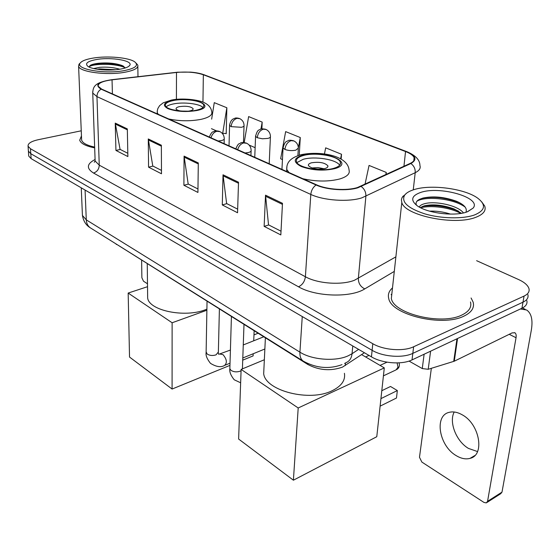 <?xml version="1.0" encoding="UTF-8"?>
<svg xmlns="http://www.w3.org/2000/svg" width="560" height="560" viewBox="0 0 560 560"><rect width="100%" height="100%" fill="white"/><g stroke="black" fill="none" stroke-linecap="round" stroke-linejoin="round"><path stroke-width="0.84" d="M364.392 352.744L342.454 367.136C330.694 371.259 319.165 370.384 307.881 364.511L114.324 242.851M28.665 155.169L28.728 156.065L31.108 158.613L371.448 356.853C382.235 363.412 401.996 364.91 412.02 359.912L521.934 308.252C525.959 306.271 527.59 303.716 526.82 300.587M81.249 130.802L38.213 139.72C31.115 141.316 27.741 143.486 28.077 146.244L30.464 148.743L372.785 343.714C383.656 350.175 403.557 351.673 413.637 346.759L524.055 296.079L522.991 302.183C527.03 300.216 528.654 297.689 527.877 294.588C528.654 297.689 527.03 300.216 522.991 302.183L412.825 353.36L522.991 302.183L521.934 308.252M372.785 343.714L372.113 350.308C382.942 356.818 402.773 358.316 412.825 353.36C402.773 358.316 382.942 356.818 372.113 350.308L30.786 153.692L372.113 350.308L371.448 356.853M28.343 150.276L28.406 151.165L30.786 153.692L28.406 151.165L28.343 150.276M463.827 316.176C471.492 312.501 474.607 307.832 473.158 302.162L471.079 297.997L473.158 302.162C474.607 307.832 471.492 312.501 463.827 316.176C442.134 327.201 391.223 314.713 388.724 298.48C391.223 314.713 442.134 327.201 463.827 316.176M357.441 187.537C346.808 190.96 326.914 189.637 316.603 184.842L101.633 89.089L98.196 86.261C97.86 83.237 102.473 81.088 112.042 79.828L176.484 72.464C186.914 71.512 195.874 72.275 203.35 74.753L405.538 151.543C410.319 153.384 413.182 155.442 414.134 157.71C414.89 159.88 413.609 161.763 410.284 163.359L357.441 187.537M357.959 187.761L410.858 163.534C417.571 159.663 415.947 155.624 405.979 151.417L203.777 74.669C200.347 73.402 195.944 72.555 190.561 72.121L177.541 72.198L111.825 79.688C97.958 81.844 94.402 85.008 101.143 89.173L316.078 184.996C326.641 189.917 347.053 191.275 357.959 187.761M127.813 153.3L120.078 149.366L115.241 123.116L115.934 150.444L127.876 156.562L127.323 128.912L115.241 123.116M120.267 149.464L115.934 150.444M161.469 170.415L152.782 165.998L148.274 138.957L148.568 167.167L161.483 173.782L161.357 145.229L148.274 138.957M152.971 166.096L148.568 167.167M281.022 231.203L268.534 224.854L265.524 195.174L264.138 226.38L280.826 234.927L282.485 203.308L265.524 195.174M268.723 224.952L264.138 226.38M237.671 209.16L226.632 203.546L223.02 174.797L222.292 204.939L237.552 212.758L238.518 182.224L223.02 174.797M226.821 203.644L222.292 204.939M197.967 188.972L188.181 184.002L184.079 156.121L183.904 185.269L197.925 192.451L198.296 162.939L184.079 156.121M188.37 184.093L183.904 185.269M392.497 287.91C388.948 290.99 387.695 294.511 388.724 298.48C387.695 294.511 388.948 290.99 392.497 287.91M81.459 135.877L79.709 140.238C80.864 143.563 85.855 146.111 94.675 147.875C85.855 146.111 80.864 143.563 79.709 140.238L81.459 135.877M524.055 296.079C528.101 294.133 529.725 291.62 528.941 288.547C527.842 285.215 524.377 282.205 518.539 279.524L476.616 260.687M225.631 133.49L226.198 133.742L226.856 107.758L214.263 102.648L211.652 119.154M341.145 159.061L341.516 154.266L325.668 147.84L324.443 153.993M386.057 174.573L386.274 172.424L369.054 165.438L365.001 184.324M261.898 128.884L262.178 122.087L248.626 116.585L244.195 142.527M299.243 155.204L300.286 137.543L285.649 131.607L280.651 158.781L282.457 159.572M300.286 137.543L298.34 147.819M341.516 154.266L340.599 158.76M386.274 172.424L385.77 174.706M249.123 145.061L255.129 147.679M262.178 122.087L260.946 129.101M222.278 133.378L226.205 133.483M211.47 128.674L216.51 130.872M226.856 107.758L222.656 133.546M391.832 294.014L391.111 294.672L391.832 294.014M477.526 451.57L468.44 448.406C456.218 441.287 448.728 422.086 454.202 412.006M456.057 455.546C461.02 458.584 465.675 459.529 470.015 458.374C485.086 455.238 479.682 424.067 462.28 414.848C457.541 412.146 453.159 411.313 449.134 412.356C434.035 415.597 439.019 445.753 456.057 455.546M409.045 361.081L422.268 368.571L424.116 354.228M520.429 308.959L526.687 310.009C531.447 313.334 532.994 320.04 531.328 330.134L501.991 492.128L500.717 493.71L487.06 502.418M431.347 368.326L419.482 457.289L421.855 462.063L483.924 502.397L486.297 502.908L487.564 501.326L516.04 337.715C516.425 335.244 516.047 333.599 514.892 332.78L512.113 332.899L454.272 361.207L428.211 369.292L422.268 368.571M413.532 189.777C409.29 191.149 406.343 192.913 404.691 195.076C400.953 201.915 407.694 208.194 424.921 213.906C441.315 218.722 463.106 219.149 474.642 214.907C485.226 210.42 486.297 204.876 477.862 198.275C464.842 188.475 430.241 184.03 413.532 189.777M406.427 193.312L401.996 197.659L401.408 199.787L401.807 202.468C404.586 215.502 454.839 225.925 475.888 217.266C483.343 214.375 486.29 210.651 484.722 206.087L481.74 201.88M392.049 291.991L391.342 298.501C393.715 313.733 441.35 325.409 461.699 315.112C468.916 311.668 471.849 307.286 470.491 301.959M429.513 211.141C436.534 210.854 443.506 211.841 450.436 214.102M419.272 207.046C419.916 205.562 421.736 204.435 424.732 203.672C435.155 200.711 457.982 205.345 463.428 212.912M420.273 207.585L424.48 205.758C433.384 203.952 443.261 205.023 454.125 208.971L461.482 213.297M467.194 211.848L473.123 208.096C482.174 197.624 439.32 185.5 420.315 192.57C411.446 195.839 410.368 200.2 417.067 205.653C426.839 213.178 454.804 216.699 467.194 211.848M465.934 212.261C467.432 208.306 464.268 204.638 456.456 201.243C444.514 196.952 433.412 195.881 423.136 198.016L419.601 199.283C416.36 200.9 415.345 202.895 416.549 205.268M416.801 201.369C424.431 195.832 453.425 198.205 465.192 207.13M420.616 207.76C430.731 205.093 449.827 207.27 460.768 213.409M422.184 198.289C433.398 196.217 445.459 197.554 458.381 202.307L460.635 203.322M422.828 206.262C433.748 204.673 445.095 206.066 456.855 210.441L458.556 211.19M333.802 168.308C338.898 166.775 341.082 164.745 340.347 162.218C338.793 156.1 315.623 151.963 303.464 155.498C298.13 156.989 295.806 159.054 296.492 161.686C297.745 167.755 321.692 172.088 333.802 168.308M339.647 165.249C336.483 159.432 314.734 155.946 303.233 159.299L296.926 162.554M263.963 367.752L263.683 373.716C265.475 390.817 309.799 402.199 332.262 390.663C341.523 386.064 345.576 380.275 344.414 373.296M324.912 168.539C327.208 167.853 328.195 166.943 327.873 165.795C324.772 162.624 319.305 161.63 311.465 162.806C309.127 163.485 308.112 164.402 308.42 165.571C311.528 168.756 317.023 169.743 324.912 168.539M324.086 168.742L318.01 167.594L311.843 167.965M340.165 164.507L340.361 162.253M380.933 398.622L397.341 390.565L396.473 398.02L380.114 406.147M361.613 354.613L384.293 367.892L376.775 436.716L293.398 480.2L238.623 439.04L241.122 369.404L264.348 359.751M381.801 390.705L390.523 386.477L397.341 390.565M241.122 369.404L298.2 407.981L293.398 480.2M384.293 367.892L298.2 407.981M365.61 356.951L368.998 355.432M196.238 110.236C201.768 108.976 204.274 107.296 203.77 105.182C202.79 100.863 184.513 98.133 173.313 100.555C167.601 101.78 164.969 103.481 165.424 105.672C166.215 109.977 185.045 112.805 196.238 110.236M202.979 107.485C199.605 103.691 183.358 101.787 173.306 103.957C169.883 104.657 167.517 105.616 166.201 106.827M147.616 294.812L147.658 298.039C149.03 310.513 184.478 317.968 205.296 309.785L206.899 309.169M188.531 111.153L189.721 110.943C192.199 110.383 193.326 109.627 193.109 108.668C190.869 106.463 186.347 105.777 179.55 106.61C177.037 107.163 175.889 107.926 176.092 108.899C176.484 109.816 178.003 110.516 180.649 111.013M187.642 111.181L181.538 111.076M258.034 333.277L253.974 334.873M253.19 353.752L253.099 355.908L242.69 360.164M229.95 365.372L172.088 389.046L129.528 357.056L128.17 293.055L147.525 286.699M254.142 330.841L253.729 340.788M128.17 293.055L172.123 322.763L172.088 389.046M206.878 310.226L172.123 322.763M141.624 260.344L141.876 277.711L143.479 281.19L147.49 283.794M93.261 58.065C86.338 59.199 82.005 60.837 80.269 62.965C74.529 68.992 104.237 74.389 123.914 70.672C135.359 68.376 138.985 65.443 134.771 61.887C129.024 57.582 107.688 55.643 93.261 58.065M80.129 63.105L79.016 64.197L78.603 66.339C79.492 71.967 107.044 75.6 124.677 72.282C134.092 70.504 138.467 68.117 137.809 65.121L136.08 63.105M81.578 138.698L81.634 140.133C82.642 143.108 86.982 145.425 94.647 147.098M93.618 68.551L99.694 67.326C106.911 66.773 113.603 67.403 119.777 69.23M97.188 69.244L99.75 68.908L115.703 69.741M120.225 69.153C125.314 68.257 128.457 67.025 129.661 65.464C133.714 60.767 111.629 56.847 96.705 59.486C87.584 61.166 84.63 63.448 87.85 66.325C92.197 69.65 109.221 71.148 120.225 69.153M125.349 67.942L122.024 65.492C115.346 63.189 107.499 62.454 98.483 63.273C94.535 63.735 91.749 64.463 90.139 65.443L89.047 66.997M89.047 66.85C93.149 63.322 116.97 63.259 125.314 67.886M90.202 65.401C95.935 62.636 115.318 62.79 123.83 66.416M101.871 69.797L110.971 70.028M345.45 362.992L345.212 365.624M307.937 363.657L307.881 364.511M116.319 244.097L116.326 244.489M82.355 213.745L82.425 215.439L86.282 219.863L299.922 352.156C311.906 359.933 335.524 361.732 348.215 355.796L352.051 353.724L352.765 345.968M302.26 316.554L299.922 352.156C299.719 356.293 300.79 359.261 303.128 361.06L303.807 361.487M412.02 359.912L413.637 346.759M31.108 158.613L30.464 148.743M344.617 363.447L345.912 362.733C349.475 361.263 351.519 358.26 352.051 353.724L358.61 349.377M342.006 364.658C328.951 369.369 315.987 368.165 303.128 361.06L90.237 227.766C87.808 225.981 86.485 223.349 86.282 219.863L85.078 190.05M81.263 187.831L82.425 215.439C83.461 221.193 86.065 225.302 90.237 227.766L90.979 228.235M394.296 271.397L364.777 288.89C350.777 297.92 315.476 296.821 298.508 286.797L93.548 173.047C97.132 171.801 99.029 169.176 99.253 165.165L305.396 276.752C317.639 283.696 341.649 285.418 354.48 280.245L395.878 256.851M93.548 173.047C86.212 168.392 86.723 163.877 95.067 159.502M95.081 159.446L95.137 161.035L99.253 165.165L96.964 96.621L92.743 93.058L92.694 91.693M405.979 151.417L406.959 151.711C415.611 155.407 419.937 160.02 419.93 165.55C420.868 168.287 419.293 170.667 415.205 172.697L361.886 197.834C348.635 202.251 323.61 200.564 310.807 194.432C311.262 190.365 313.019 187.222 316.078 184.996M361.242 186.529C364.49 188.965 366.03 192.22 365.883 196.294L358.344 278.439C358.344 283.262 360.486 286.748 364.777 288.89M203.777 74.669L406.392 151.494M413.252 189.868L415.205 172.697C415.429 168.84 413.98 165.781 410.858 163.534M101.143 89.173C98.427 90.797 97.034 93.275 96.964 96.621L310.807 194.432L305.396 276.752C304.71 281.561 302.414 284.907 298.508 286.797M203.35 74.753L202.951 102.123M176.484 72.464L176.414 99.365M112.042 79.828L112.413 93.891M405.538 151.543L403.942 166.299M184.149 157.129L198.282 163.919M223.076 175.833L238.483 183.246M265.559 196.252L282.436 204.365M148.358 139.93L161.364 146.181M115.339 124.061L127.344 129.829M509.215 334.32L516.04 337.715M457.548 338.513L454.272 361.207M487.564 501.326L501.991 492.128M453.705 361.424L456.974 338.779M430.598 351.176L428.211 369.292M302.645 155.155C293.321 158.256 292.838 162.029 301.217 166.495C312.081 170.394 323.232 171.122 334.67 168.672C356.762 162.743 323.064 149.121 302.645 155.155M289.002 172.543L286.741 169.435C286.594 164.087 288.358 158.529 300.461 154.868C317.842 150.787 347.865 154.686 349.069 170.142C350.119 173.768 347.053 176.701 339.878 178.941C328.692 181.783 316.358 181.713 302.883 178.731M286.636 171.493L286.916 166.327M383.425 375.844L396.046 369.887L398.034 367.15L397.082 362.922M172.69 100.296C163.541 102.557 162.001 105.364 168.084 108.71C176.491 111.657 186.095 112.259 196.889 110.509C218.204 106.26 192.598 95.907 172.69 100.296M158.235 114.296L157.269 112.77L157.325 110.558L157.892 108.458L159.593 105.672L163.177 102.837L171.325 100.1C181.888 97.762 198.898 99.652 204.715 102.907C208.929 105.014 211.288 108.045 211.778 112C212.513 115.045 208.985 117.481 201.18 119.322C190.498 121.359 179.669 121.233 168.686 118.958M157.276 113.869L157.255 111.125M245.091 152.985L248.374 152.544C250.446 151.984 251.363 151.235 251.132 150.297C250.978 147.14 249.529 144.802 246.785 143.283L243.642 142.933C240.751 143.843 238.756 146.09 237.664 149.681M229.88 367.899L229.852 368.732L230.972 370.335C233.667 372.015 236.719 372.302 240.121 371.196L241.08 370.692M242.417 368.865L243.992 324.478M218.183 141.001L221.424 140.588C223.524 140.056 224.462 139.335 224.245 138.432C224.084 135.387 222.663 133.126 219.996 131.642L216.867 131.271C214.004 132.132 212.051 134.309 211.008 137.809M206.136 351.834L207.144 354.032C209.706 355.628 212.674 355.901 216.041 354.858L218.365 352.03L219.394 309.071M220.178 354.116L223.013 354.627C226.821 359.226 227.36 362.81 224.623 365.393C221.06 367.612 216.342 366.926 210.476 363.342C207.053 359.037 205.604 355.439 206.122 352.569L207.039 301.322M284.949 149.45C288.421 150.689 292.061 150.92 295.869 150.157L298.34 148.057C298.228 144.802 296.751 142.429 293.93 140.938L291.102 140.658C287.588 141.981 285.537 144.914 284.949 149.45L283.052 147.945C285.075 140.259 286.888 141.813 287.98 140.749C288.715 140.091 290.528 140.084 293.398 140.714M283.087 147.266L281.946 169.407M257.292 137.732L262.416 138.782L267.89 138.404C269.808 137.907 270.655 137.228 270.438 136.381C270.305 133.238 268.87 130.942 266.133 129.493L263.305 129.199C259.819 130.452 257.817 133.294 257.292 137.732L255.57 136.353C257.488 128.835 259.28 130.347 260.309 129.318C260.666 128.695 262.437 128.674 265.608 129.276M255.591 135.758L254.758 157.29M231.14 126.644L241.437 127.295C243.383 126.812 244.251 126.161 244.055 125.342C243.901 122.304 242.501 120.085 239.841 118.671L237.02 118.356C233.569 119.546 231.609 122.311 231.14 126.644L229.572 125.391C230.37 120.386 232.946 119.028 233.023 119.07L234.871 118.258C235.634 117.81 237.111 117.873 239.302 118.447M229.586 124.859L229.026 145.831M28.728 156.065L28.077 146.244M95.13 160.909L94.262 162.267L95.137 161.035L92.743 93.058C93.058 86.765 94.36 82.376 111.804 79.688L177.541 72.198M196.707 72.863L204.211 74.774M414.134 157.71L413.798 160.678M474.817 455.56L470.015 458.374M522.438 308.007L525.21 309.309M514.542 332.612L514.892 332.78M404.691 195.076L402.731 196.448M391.342 298.501L401.807 202.468M467.635 211.687L473.123 208.096M456.456 201.243L458.381 202.307M456.855 210.441L454.125 208.971M263.683 373.716L265.391 337.883M327.803 166.81L327.873 165.795M396.858 369.488C399.196 367.815 399.924 365.603 399.035 362.852M380.03 365.4L387.023 362.173M203.749 106.4L203.77 105.182M147.658 298.039L147.259 263.872M193.102 109.207L193.109 108.668M240.646 382.788L234.22 379.778C230.776 375.473 229.32 371.791 229.852 368.732L231.42 316.603M250.936 155.589L251.104 150.962M235.795 148.848C238.693 142.184 239.141 144.34 240.639 142.996C240.982 142.345 242.844 142.359 246.225 143.031M218.337 352.793L218.596 354.137M218.757 354.277L230.412 350.056M243.243 344.953L263.69 336.826M224.119 143.647L224.231 139.013M209.307 137.046C212.352 130.13 212.905 132.559 214.522 131.187C215.376 130.683 217.014 130.753 219.429 131.39M225.162 365.169L230.02 363.195M242.767 358.001L264.859 348.999M297.899 155.631L298.298 148.75M269.199 163.723L270.41 136.99M243.481 142.485L244.034 125.881M80.269 62.965L79.016 64.197M81.634 140.133L78.603 66.339M128.737 66.353L129.661 65.464M137.984 76.699L137.83 66.451M122.024 65.492L123.655 66.311"/></g></svg>
